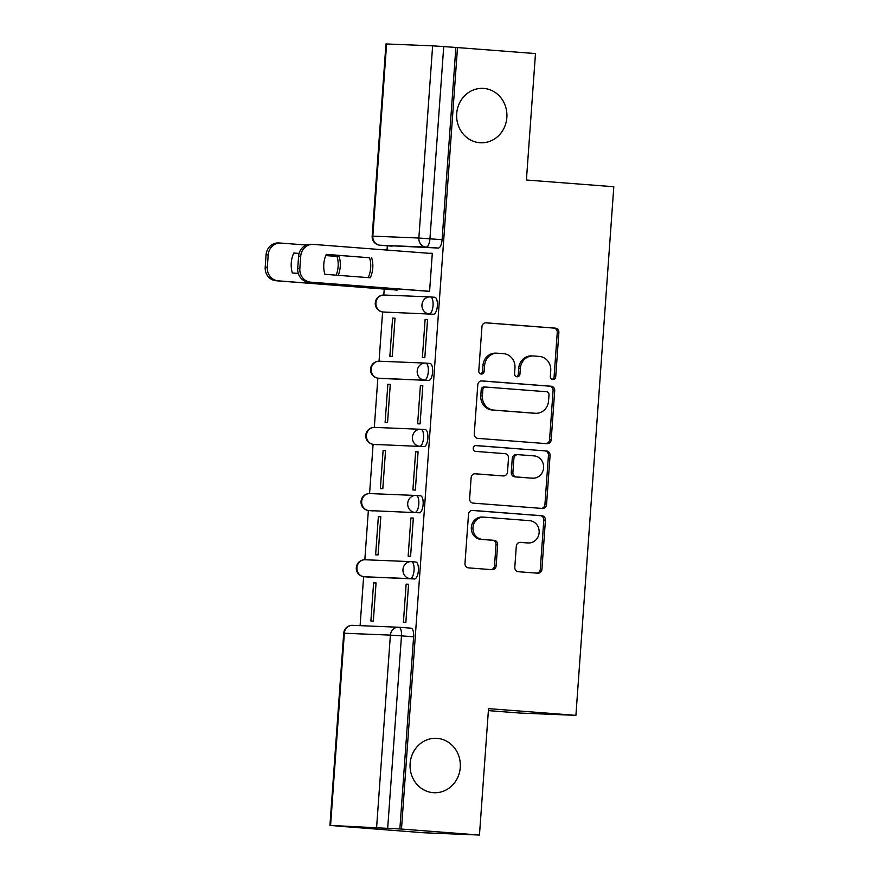 <?xml version="1.0" encoding="UTF-8"?>
<svg xmlns="http://www.w3.org/2000/svg" width="879" height="879" viewBox="0 0 879 879"><rect width="100%" height="100%" fill="white"/><g stroke="black" fill="none" stroke-linecap="round" stroke-linejoin="round"><path stroke-width="1.32" d="M552.814 379.552A2.923 2.703 92.3 0 0 555.715 376.838L558.879 332.603A4.175 3.857 92.3 0 0 555.33 328.142L486.098 322.813A4.175 3.857 92.3 0 0 481.956 326.68L478.78 370.927A2.923 2.703 92.3 0 0 481.351 374.047A2.923 2.703 92.3 0 0 484.164 371.334L484.582 365.609A13.361 12.339 92.3 0 1 497.437 353.204A13.361 12.339 92.3 0 1 497.844 353.237L503.612 353.677A13.361 12.339 92.3 0 1 514.962 367.949L514.556 373.674A2.923 2.703 92.3 0 0 517.127 376.805A2.923 2.703 92.3 0 0 519.939 374.091L520.346 368.367A13.361 12.339 92.3 0 1 533.201 355.962A13.361 12.339 92.3 0 1 533.619 355.984L539.387 356.434A13.361 12.339 92.3 0 1 550.737 370.707L550.331 376.432A2.923 2.703 92.3 0 0 552.814 379.552M552.089 379.387A2.923 2.703 92.3 0 0 554.089 376.772L557.253 332.537A4.175 3.857 92.3 0 0 553.704 328.076L485.45 322.813M480.549 373.883A2.923 2.703 92.3 0 0 482.538 371.268L482.956 365.543L484.582 365.609M516.325 376.63A2.923 2.703 92.3 0 0 518.313 374.025L518.72 368.301L520.346 368.367M437.138 738.371A27.227 25.15 92.3 0 0 436.303 738.316A27.227 25.15 92.3 0 0 410.086 764.038A27.227 25.15 92.3 0 0 433.248 792.671A27.227 25.15 92.3 0 0 434.072 792.726A27.227 25.15 92.3 0 0 460.299 767.004A27.227 25.15 92.3 0 0 437.138 738.371M483.725 88.416A27.227 25.15 92.3 0 0 482.89 88.372A27.227 25.15 92.3 0 0 456.673 114.083A27.227 25.15 92.3 0 0 479.835 142.717A27.227 25.15 92.3 0 0 480.67 142.772A27.227 25.15 92.3 0 0 506.886 117.05A27.227 25.15 92.3 0 0 483.725 88.416M514.797 567.252A4.175 3.857 92.3 0 0 518.346 571.713L537.772 573.207A4.175 3.857 92.3 0 0 541.914 569.339L545.43 520.203A4.175 3.857 92.3 0 0 541.893 515.742L472.649 510.413A4.175 3.857 92.3 0 0 468.507 514.281L464.98 563.417A4.175 3.857 92.3 0 0 468.529 567.878L491.998 569.68A4.175 3.857 92.3 0 0 496.141 565.812L497.646 544.782A4.175 3.857 92.3 0 0 494.097 540.321L482.461 539.431A11.174 10.317 92.3 0 1 472.957 527.686A11.174 10.317 92.3 0 1 483.725 517.127A11.174 10.317 92.3 0 1 484.065 517.149L529.641 520.665A11.174 10.317 92.3 0 1 539.146 532.41A11.174 10.317 92.3 0 1 528.389 542.958A11.174 10.317 92.3 0 1 528.048 542.936L520.445 542.354A4.175 3.857 92.3 0 0 516.303 546.222L514.797 567.252M457.498 47.576L535.476 53.575L526.411 180.008L613.806 186.733L575.91 715.352L488.526 708.628L479.462 835.05L401.483 829.051L457.498 47.576L443.719 46.576L429.941 238.758A8.504 3.252 94.4 0 1 426.084 247.109L380.058 245.23A8.504 3.252 94.4 0 1 380.014 245.23A8.504 3.252 94.4 0 1 379.948 245.219M547.057 443.697A4.175 3.857 92.3 0 0 551.199 439.83L554.715 390.694A4.175 3.857 92.3 0 0 551.166 386.233L481.934 380.904A4.175 3.857 92.3 0 0 477.791 384.771L474.264 433.907A4.175 3.857 92.3 0 0 477.813 438.368L547.057 443.697M550.078 455.443L546.551 504.579A4.175 3.857 92.3 0 1 542.409 508.458L473.177 503.129A4.175 3.857 92.3 0 1 469.628 498.668L471.133 477.638A4.175 3.857 92.3 0 1 475.275 473.77L503.359 475.924A4.175 3.857 92.3 0 0 507.502 472.056L508.501 458.113A4.175 3.857 92.3 0 0 504.953 453.652L475.726 451.399A2.923 2.703 92.3 0 1 473.232 448.323A2.923 2.703 92.3 0 1 476.143 445.565L546.529 450.982A4.175 3.857 92.3 0 1 550.078 455.443L548.452 455.377L544.925 504.513L546.551 504.579M479.462 835.05L423.678 832.765L345.7 826.71M387.331 245.79L387.024 250.075M384.233 289.07L383.804 295.025M382.596 311.957L379.058 361.203M377.849 378.146L374.322 427.392M373.103 444.324L369.576 493.569M368.356 510.512L364.829 559.758M363.62 576.69L360.104 625.65M488.383 710.617L520.126 713.067L575.91 715.352M401.483 829.051L330.581 825.425L345.689 826.765M455.871 47.51L442.093 239.692A8.504 3.252 94.4 0 1 438.236 248.054L380.058 245.23A8.504 7.856 92.3 0 1 372.828 236.143L418.854 238.022L432.633 45.84L443.719 46.576M386.606 43.95L372.828 236.143L372.18 236.132L385.958 43.95L432.633 45.84M394.616 289.872L397.044 290.191L397.132 288.894M427.15 291.202L429.567 291.52L432.303 253.339L429.864 253.24L432.303 253.427M425.117 319.418L422.381 357.599L424.821 357.698L427.568 319.517L425.117 319.418L427.557 319.604M392.594 318.088L389.858 356.27L392.298 356.369L395.034 318.187L392.594 318.088L395.023 318.275M420.382 385.606L417.646 423.788L420.085 423.887L422.821 385.705L420.382 385.606L422.81 385.793M387.848 384.277L385.112 422.458L387.551 422.557L390.287 384.376L387.848 384.277L390.287 384.464M415.635 451.784L412.899 489.966L415.338 490.064L418.074 451.883L415.635 451.784L418.063 451.971M383.101 450.455L380.365 488.636L382.804 488.735L385.54 450.553L383.101 450.455L385.54 450.641M410.889 517.973L408.153 556.154L410.592 556.253L413.328 518.072L410.889 517.973L413.328 518.16M378.366 516.643L375.619 554.825L378.069 554.924L380.805 516.742L378.366 516.643L380.794 516.83M406.142 584.15L403.406 622.332L405.845 622.431L408.581 584.249L406.142 584.15L408.581 584.337M373.619 582.821L370.883 621.003L373.322 621.101L376.058 582.92L373.619 582.821L376.047 583.008M414.514 578.964L410.196 578.635A8.504 7.856 -87.7 0 1 402.967 569.548A8.504 7.856 -87.7 0 1 411.152 561.648A8.504 7.856 -87.7 0 1 411.416 561.659A8.504 3.252 94.4 0 1 411.46 561.67L415.723 562A8.504 3.252 -85.6 0 1 415.767 562A8.504 3.252 -85.6 0 1 418.371 570.669A8.504 3.252 -85.6 0 1 414.514 578.964L364.17 576.745A8.504 3.252 94.4 0 1 364.126 576.745L368.433 577.074A8.504 3.252 -85.6 0 0 368.433 577.074A8.504 3.252 -85.6 0 0 368.477 577.074M416.25 495.481L420.47 495.811A8.504 3.252 -85.6 0 0 420.47 495.811A8.504 3.252 -85.6 0 1 423.118 504.491A8.504 3.252 -85.6 0 1 419.25 512.787L368.916 510.567A8.504 3.252 94.4 0 1 368.872 510.567L373.179 510.897A8.504 3.252 -85.6 0 0 373.223 510.897M420.997 429.304L425.216 429.633A8.504 3.252 -85.6 0 1 425.26 429.633A8.504 3.252 -85.6 0 1 427.853 438.302A8.504 3.252 -85.6 0 1 423.997 446.598L373.663 444.378A8.504 3.252 94.4 0 1 373.619 444.378L377.926 444.708A8.504 3.252 -85.6 0 0 377.97 444.719M425.744 363.115L429.963 363.445A8.504 3.252 -85.6 0 1 430.007 363.445A8.504 3.252 -85.6 0 1 432.6 372.125A8.504 3.252 -85.6 0 1 428.743 380.42L382.717 378.53A8.504 3.252 -85.6 0 0 382.717 378.53L378.399 378.201A8.504 3.252 94.4 0 1 378.355 378.201L382.673 378.53A8.504 3.252 -85.6 0 1 382.629 378.519M430.479 296.937L434.709 297.267A8.504 3.252 -85.6 0 1 434.753 297.267A8.504 3.252 -85.6 0 1 437.346 305.936A8.504 3.252 -85.6 0 1 433.49 314.232L383.145 312.012A8.504 3.252 94.4 0 1 383.101 312.012L387.419 312.342A8.504 3.252 -85.6 0 0 387.463 312.353M399.857 828.985L413.624 636.792A8.504 3.252 -85.6 0 0 411.031 628.177A8.504 3.252 -85.6 0 0 410.987 628.177L398.923 627.254M533.201 355.962L531.575 355.896A13.361 12.339 92.3 0 0 518.72 368.301M497.437 353.204L495.811 353.138A13.361 12.339 92.3 0 0 482.956 365.543M546.068 443.62A4.175 3.857 92.3 0 0 549.573 439.764L553.089 390.628A4.175 3.857 92.3 0 0 549.54 386.167L481.285 380.915M549.001 394.858A2.923 2.703 92.3 0 0 546.518 391.737L485.746 387.057A2.923 2.703 92.3 0 0 482.846 389.76L482.417 395.803A13.361 12.339 92.3 0 0 493.767 410.075L535.311 413.273A13.361 12.339 92.3 0 0 535.718 413.295A13.361 12.339 92.3 0 0 548.573 400.89L549.001 394.858M485.571 387.046L484.12 386.991A2.923 2.703 92.3 0 0 481.22 389.694L482.846 389.76M535.718 413.295L534.091 413.229A13.361 12.339 92.3 0 1 533.685 413.207L492.141 410.01A13.361 12.339 92.3 0 1 480.791 395.737L481.22 389.694M541.431 508.381A4.175 3.857 92.3 0 0 544.925 504.513M474.627 473.77L501.733 475.858A4.175 3.857 92.3 0 0 501.986 475.869M475.594 445.587L546.529 450.982M532.498 478.165A11.174 10.317 92.3 0 0 532.839 478.187A11.174 10.317 92.3 0 0 543.596 467.639A11.174 10.317 92.3 0 0 534.091 455.893L518.028 454.652A4.175 3.857 92.3 0 0 513.885 458.519L512.886 472.473A4.175 3.857 92.3 0 0 516.434 476.934L530.872 478.099A11.174 10.317 92.3 0 0 531.213 478.121L532.839 478.187M517.775 454.641L516.402 454.586A4.175 3.857 92.3 0 0 512.259 458.453L513.885 458.519M530.872 478.099L514.808 476.868A4.175 3.857 92.3 0 1 511.259 472.408L512.259 458.453M548.452 455.377A4.175 3.857 92.3 0 0 544.903 450.916M528.389 542.958L526.763 542.892A11.174 10.317 92.3 0 1 526.422 542.87L519.808 542.365M482.439 517.083A11.174 10.317 92.3 0 0 482.088 517.061A11.174 10.317 92.3 0 0 471.331 527.62A11.174 10.317 92.3 0 0 480.835 539.365L482.461 539.431M491.009 569.614A4.175 3.857 92.3 0 0 494.514 565.746L496.02 544.716A4.175 3.857 92.3 0 0 492.471 540.255L480.835 539.365M536.783 573.13A4.175 3.857 92.3 0 0 540.288 569.273L543.804 520.137A4.175 3.857 92.3 0 0 540.266 515.676L472.001 510.424M338.228 275.325A26.59 24.557 92.3 0 0 339.162 256.514L325.812 255.492M299.08 253.438L293.773 253.02A26.59 24.557 92.3 0 0 292.344 272.962L298.289 273.424M306.441 245.043L280.862 243.076A12.756 11.79 92.3 0 0 280.467 243.054A12.756 11.79 92.3 0 0 268.194 254.899L267.315 267.194A12.756 11.79 92.3 0 0 278.16 280.83L397.055 289.982M336.141 275.16A26.59 24.557 92.3 0 0 337.053 256.437L325.779 255.569M299.058 253.504L293.74 253.097M397.044 290.059L276.039 280.742A12.756 11.79 -87.7 0 1 265.194 267.117L266.073 254.811A12.756 11.79 -87.7 0 1 278.357 242.967L280.467 243.054M337.053 256.437L339.162 256.514M371.696 257.855A26.59 24.557 -87.7 0 1 370.268 277.786L324.878 274.292A26.59 24.557 -87.7 0 1 326.307 254.361L369.587 257.767A26.59 24.557 -87.7 0 1 368.18 277.632M369.587 257.767L326.274 254.427M429.578 291.388L308.573 282.071A12.756 11.79 -87.7 0 1 297.728 268.447L298.607 256.141A12.756 11.79 -87.7 0 1 310.891 244.296L313.001 244.384A12.756 11.79 92.3 0 0 300.728 256.228L299.838 268.534A12.756 11.79 92.3 0 0 310.683 282.159L308.573 282.071M432.292 253.559L313.396 244.406A12.756 11.79 92.3 0 0 313.001 244.384M429.589 291.312L310.683 282.159M554.089 376.772L555.715 376.838M482.538 371.268L484.164 371.334M518.313 374.025L519.939 374.091M376.619 827.315L390.386 635.121L344.359 633.243L330.581 825.425M438.236 248.054L426.084 247.109A8.504 7.856 92.3 0 1 418.854 238.022L442.093 239.692M415.767 562L411.46 561.67A8.504 3.252 94.4 0 1 414.053 570.339A8.504 3.252 94.4 0 1 410.196 578.635L364.17 576.745A8.504 7.856 -87.7 0 1 356.94 567.658A8.504 7.856 92.3 0 1 365.126 559.758A8.504 8.504 0 0 0 356.292 567.768A8.504 8.504 0 0 0 364.126 576.745M419.25 512.787L368.916 510.567A8.504 7.856 -87.7 0 1 361.687 501.48A8.504 7.856 92.3 0 1 369.872 493.58A8.504 8.504 0 0 0 361.027 501.579A8.504 8.504 0 0 0 368.872 510.567M423.997 446.598L373.663 444.378A8.504 7.856 -87.7 0 1 366.433 435.292A8.504 7.856 92.3 0 1 374.619 427.392A8.504 8.504 0 0 0 365.774 435.402A8.504 8.504 0 0 0 373.619 444.378M428.743 380.42L378.399 378.201A8.504 7.856 -87.7 0 1 371.18 369.114A8.504 7.856 92.3 0 1 379.365 361.214A8.504 8.504 0 0 0 370.52 369.213A8.504 8.504 0 0 0 378.355 378.201M433.49 314.232L383.145 312.012A8.504 7.856 -87.7 0 1 375.915 302.925A8.504 7.856 92.3 0 1 384.101 295.025A8.504 8.504 0 0 0 375.267 303.035A8.504 8.504 0 0 0 383.101 312.012M430.391 296.926A8.504 3.252 94.4 0 1 430.435 296.937A8.504 3.252 94.4 0 1 433.039 305.606A8.504 3.252 94.4 0 1 429.172 313.902A8.504 7.856 -87.7 0 1 421.953 304.815A8.504 7.856 -87.7 0 1 430.139 296.915A8.504 7.856 -87.7 0 1 430.391 296.926M384.365 295.047A8.504 7.856 92.3 0 0 384.101 295.025L430.139 296.915A8.504 8.504 0 0 1 430.435 296.937L434.753 297.267M425.645 363.115A8.504 3.252 94.4 0 1 425.689 363.115A8.504 3.252 94.4 0 1 428.293 371.795A8.504 3.252 94.4 0 1 424.436 380.08A8.504 7.856 -87.7 0 1 417.206 370.993A8.504 7.856 -87.7 0 1 425.392 363.093A8.504 7.856 -87.7 0 1 425.645 363.115M425.26 429.633L420.953 429.304A8.504 3.252 94.4 0 1 420.953 429.304A8.504 3.252 94.4 0 1 423.546 437.973A8.504 3.252 94.4 0 1 419.69 446.268A8.504 7.856 -87.7 0 1 412.46 437.182A8.504 7.856 -87.7 0 1 420.645 429.282A8.504 7.856 -87.7 0 1 420.909 429.293A8.504 8.504 0 0 0 420.645 429.282L374.619 427.392A8.504 7.856 92.3 0 1 374.872 427.414M416.163 495.481A8.504 3.252 94.4 0 1 416.206 495.481A8.504 3.252 94.4 0 1 418.8 504.161A8.504 3.252 94.4 0 1 414.943 512.446A8.504 7.856 -87.7 0 1 407.713 503.359A8.504 7.856 -87.7 0 1 415.899 495.459A8.504 7.856 -87.7 0 1 416.163 495.481M379.618 361.225A8.504 7.856 92.3 0 0 379.365 361.214L425.392 363.093A8.504 8.504 0 0 1 425.689 363.115L430.007 363.445M370.136 493.591A8.504 7.856 92.3 0 0 369.872 493.58L415.899 495.459A8.504 8.504 0 0 1 416.206 495.481L420.514 495.811M365.389 559.78A8.504 7.856 92.3 0 0 365.126 559.758L411.152 561.648A8.504 8.504 0 0 1 411.46 561.67M413.624 636.792L401.483 635.858L387.705 828.051M398.835 627.243A8.504 3.252 94.4 0 1 398.879 627.243A8.504 3.252 94.4 0 1 401.483 635.858L390.386 635.121A8.504 7.856 -87.7 0 1 398.572 627.232A8.504 7.856 -87.7 0 1 398.835 627.243M343.711 633.232L344.359 633.243A8.504 7.856 -87.7 0 1 352.545 625.343A8.504 8.504 0 0 0 343.711 633.232L329.933 825.425M392.155 246.164L380.014 245.23A8.504 8.504 0 0 1 372.18 236.132L377.41 236.616M553.704 328.076L555.33 328.142M557.253 332.537L558.879 332.603M549.54 386.167L551.166 386.233M553.089 390.628L554.715 390.694M549.573 439.764L551.199 439.83M480.791 395.737L482.417 395.803M492.141 410.01L493.767 410.075M533.685 413.207L535.311 413.273M501.733 475.858L503.359 475.924M511.259 472.408L512.886 472.473M514.808 476.868L516.434 476.934M526.422 542.87L528.048 542.936M492.471 540.255L494.097 540.321M496.02 544.716L497.646 544.782M494.514 565.746L496.141 565.812M540.266 515.676L541.893 515.742M543.804 520.137L545.43 520.203M540.288 569.273L541.914 569.339M276.039 280.742L278.16 280.83M265.194 267.117L267.315 267.194M266.073 254.811L268.194 254.899M300.728 256.228L298.607 256.141M299.838 268.534L297.728 268.447M411.031 628.177L398.879 627.243A8.504 8.504 0 0 0 398.572 627.232L352.545 625.343M484.032 386.98L485.658 387.057M501.854 475.869L503.48 475.935M516.281 454.575L517.907 454.641M482.088 517.061L483.725 517.127"/></g></svg>
